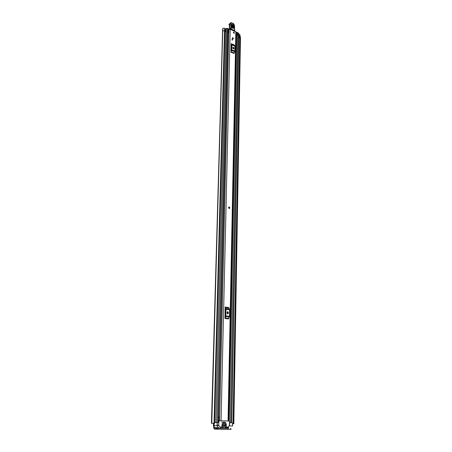 <?xml version="1.0" encoding="UTF-8"?>
<svg xmlns="http://www.w3.org/2000/svg" width="452" height="452" viewBox="0 0 452 452"><rect width="100%" height="100%" fill="white"/><g stroke="black" fill="none" stroke-linecap="round" stroke-linejoin="round"><path stroke-width="0.68" d="M213.717 425.677L213.666 427.598L214.378 429.101L216.485 429.197L216.508 428.259L214.401 428.168L220.565 428.259M218.378 427.682L214.141 427.62L214.191 425.688M228.446 426.795L228.429 427.835L227.616 427.824M238.82 34.318L240.052 34.951L240.018 36.776M238.769 37.132L239.729 37.369M239.221 37.911L238.758 37.544M222.678 29.041L211.434 423.304L214.016 423.388L224.508 30.397L224.96 30.646L214.587 423.394L214.016 423.388M222.729 31.165L211.785 423.321M222.802 28.335L224.243 28.143L225.328 28.979L225.254 31.821L224.927 31.951M239.159 37.618L239.153 37.934L239.724 37.589M233.153 423.756L239.939 36.787L240.487 36.945L233.825 423.767L232.56 423.727M222.779 28.323L222.7 31.216L224.508 30.397M240.487 36.945L233.825 423.767M239.735 36.917L233.068 423.75M214.141 427.62L214.401 428.168M227.175 428.355L228.701 428.377L228.429 427.835M228.701 428.377L217.452 428.281L217.429 429.219L216.485 429.197M230.825 429.389L217.429 429.219M216.508 428.259L217.452 428.281M224.938 31.561L225.254 31.821M228.87 207.016L228.537 207.587L229.514 208.457M232.272 38.053L233.142 38.945L233.452 38.527L232.571 37.635L232.272 38.053M233.305 32.499L234.181 33.392L234.481 32.979L233.599 32.092L233.305 32.499M228.938 29.499L230.198 29.312L236.21 32.058L228.514 420.97L229.497 421.349L229.418 425.456L227.017 428.417L220.915 428.276L218.751 425.27L218.853 421.117L219.892 420.778M218.542 417.185L218.734 420.755L229.226 420.987L236.707 35.635L229.192 420.987M230.995 52.274L231.187 43.674L234.266 44.901L234.831 45.714L234.854 51.065L234.085 53.483L230.995 52.274L231.091 51.833L234.181 53.042M224.983 318.496L225.243 307.038L228.808 307.524L229.582 309.778L229.452 316.304L228.576 318.942L224.983 318.496L225.096 317.976L228.684 318.423M232.492 39.341L232.475 40.177L232.017 39.991L232.04 39.16L232.492 39.341L232.17 40.053M219.542 420.772L228.808 32.499M219.632 417.043L218.548 417.021L219.553 417.032L228.797 32.51M218.734 420.755L219.147 420.767M231.164 44.855L231.351 50.172L231.023 51.087M232.78 48.014L233.616 48.878L233.927 48.466L233.102 47.121L232.78 48.014M233.927 48.466L233.514 48.793L232.803 47.443M234.707 51.726L231.616 50.511L231.091 51.833M231.616 50.511L231.757 49.85L234.854 51.065M234.95 46.16L231.87 44.934L231.757 49.85M231.87 44.934L231.746 44.482L234.831 45.714M234.345 45.2L231.266 43.974L231.746 44.482M231.266 43.974L231.187 43.674M225.209 308.609L225.542 309.411L225.395 315.948L225.017 316.908M227.057 313.038L227.503 313.863L228.384 313.213L227.949 311.744L227.073 312.4L227.057 313.038M227.678 311.993L227.638 313.92L227.932 312.671L227.345 311.795M229.283 317.084L225.695 316.632L225.096 317.976M225.695 316.632L225.864 315.852L229.452 316.304M229.582 309.778L226.006 309.304L225.864 315.852M226.006 309.304L225.876 308.597L229.446 309.078M228.898 307.993L225.333 307.513L225.876 308.597M225.333 307.513L225.243 307.038M218.819 417.19L219.559 417.207L219.474 420.772M232.142 24.561C232.814 23.651 233.413 23.922 233.944 25.385L233.797 27.917C233.13 28.838 232.526 28.561 231.995 27.097L232.142 24.561L232.164 27.273M232.317 24.832L233.159 25.481L232.87 28.284M232.317 24.775L232.164 27.363L232.746 28.25L233.339 27.9L233.486 25.363L232.317 24.747M234.774 31.109L234.435 25.289L233.611 23.73L231.396 22.781L230.966 23.092L231.599 24.939L231.254 29.081L234.893 30.663L234.729 31.024L231.091 29.442L230.87 29.103L231.254 29.081L230.899 29.6M230.633 22.854L229.051 24.346L229.684 26.267L229.543 28.572L231.085 27.273L231.221 24.962L230.588 23.035L230.893 22.634L231.396 22.781M229.938 29.239L230.915 28.414L231.085 27.273L231.464 27.256M230.486 29.431L230.915 28.414L231.294 28.397M229.446 29.239L229.52 28.736M233.012 28.018L232.554 27.996L232.707 25.459L232.396 25.318L232.255 27.702M232.746 28.25L231.995 27.097M233.904 32.126L234.181 33.392L233.599 32.092L233.904 32.126M229.22 206.988L229.22 206.988C230.045 207.683 230.034 208.18 229.187 208.479L229.181 208.479C228.362 207.779 228.373 207.282 229.22 206.988M232.87 37.674L233.142 38.945L232.571 37.635L232.87 37.674M226.35 425.727L221.994 425.835L226.35 425.727L226.356 425.372L224.876 425.321L224.864 425.677M225.316 29.425L225.96 28.945M215.785 422.479L214.61 422.45L215.796 422.484L225.966 28.544L226.955 28.261L228.09 28.934L218.412 422.541L215.785 422.484L225.966 28.544M237.385 32.646L238.837 33.358L231.735 422.806L229.469 422.761M227.989 33.092L228.87 32.335L228.09 31.793L228.164 28.764L228.921 29.397M228.006 32.527L228.09 31.793M236.136 35.923L237.328 35.578L237.34 32.425L237.328 35.578M217.056 425.727L213.406 425.66L213.468 423.371M232.373 425.993L232.571 422.818L232.514 425.999L229.147 425.937M236.204 32.346L237.34 32.425M237.283 35.437L236.147 35.358M236.628 35.29L236.69 32.284M228.876 29.058L228.802 32.081M228.345 31.77L228.418 28.736M221.593 422.128L223.102 422.174L223.085 422.959L225.469 423.004L225.486 422.219L223.972 422.179M223.102 422.174L225.486 422.219M227.186 427.117L227.096 426.812L224.644 426.773L224.627 427.49L226.802 427.519L225.192 427.406L226.904 427.468L227.186 427.117L225.294 427.044L225.192 427.406M223.65 427.293L223.655 426.937L222.181 426.88L222.175 427.236L223.503 427.468L222.175 427.236M223.655 426.937L221.051 426.716L221.22 427.383L222.028 427.411M226.384 423.948L224.712 423.739L224.621 424.422L226.379 424.304L226.384 423.948L224.904 423.903L224.898 424.258M223.723 423.897L222.039 423.688L221.949 424.371L223.717 424.253L223.723 423.897L222.248 423.852L222.243 424.208M226.356 425.372L221.864 425.292L221.915 425.807L226.203 425.903M216.819 425.733L219.028 428.197L221.051 428.332M223.503 427.468L221.22 427.383M224.904 423.903L226.322 423.795M226.379 424.304L224.621 424.422M222.248 423.852L223.661 423.744M223.717 424.253L221.949 424.371M224.876 425.321L226.294 425.219M239.272 37.211L239.323 34.403M211.655 423.315L222.621 29.092M230.65 429.4L230.667 428.473M224.435 30.397L224.491 28.29M221.051 420.806L230.198 29.312M228.057 420.959L235.848 31.646M233.938 47.985L233.526 48.307M228.384 313.213L227.921 313.315M228.401 312.569L227.932 312.671M233.944 25.385L232.707 25.459M234.724 30.058L234.729 31.024M234.469 29.143L234.684 29.962M234.492 25.64L234.402 28.956M233.588 23.623L234.435 25.289M229.011 24.476L230.972 23.007M231.215 23.826L229.317 25.436L229 24.515L230.966 23.092M229.672 26.442L231.599 24.939M229.407 29.244L229.373 25.391M229.13 24.103L229.057 24.623M233.797 27.917L233.339 27.9M227.52 313.874L227.559 311.891M227.271 313.671L227.311 311.829M233.283 48.816L233.305 47.737M233.181 48.754L233.204 47.629M232.966 48.539L232.989 47.488M224.418 425.846L224.429 425.157M224.859 425.722L224.87 425.275M224.893 424.298L224.904 423.857M216.994 422.513L226.955 28.261M218.056 422.535L227.814 28.617M231.401 422.801L238.571 33.058M230.362 422.784L237.729 32.713M236.351 35.318L236.407 32.307M228.927 29.222L228.853 32.25M229.639 422.767L229.576 425.948M217.016 425.733L217.096 422.513M214.197 423.388L214.135 425.682M213.666 425.671L213.723 423.377M213.57 425.671L213.632 423.377M217.18 425.468L218.83 425.524M218.751 425.27L217.186 425.213M218.446 421.106L218.853 421.117M220.864 428.225L218.949 428.146M226.232 424.479L224.751 424.434M223.57 424.428L222.096 424.383M230.944 429.4L230.961 428.473M214.587 423.394L224.96 30.646M227.949 311.744L227.486 311.846M233.526 23.594L231.379 22.673M231.317 22.645L230.893 22.634M228.87 32.335L228.944 29.307M217.169 425.733L217.254 422.518M232.514 425.999L232.571 422.818M227.17 426.841L225.921 426.795M220.915 428.276L219.028 428.197M223.593 426.784L222.327 426.733"/></g></svg>
